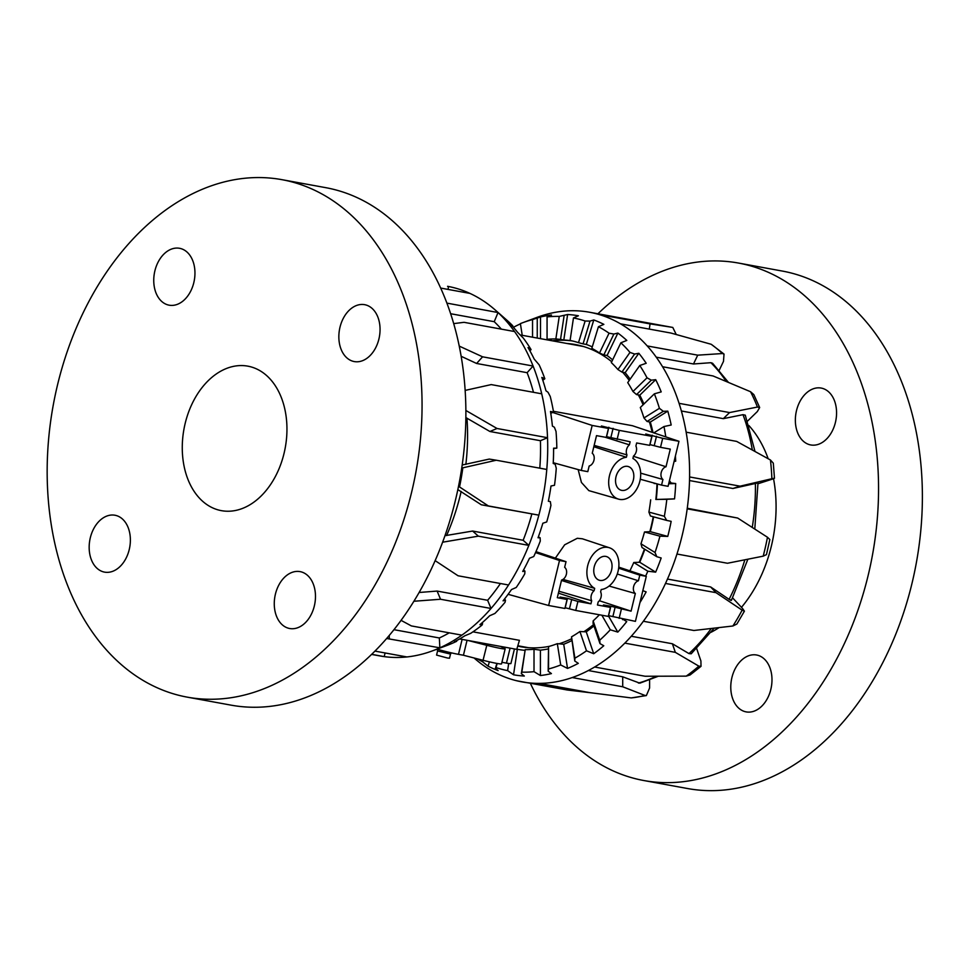 <?xml version="1.0" encoding="UTF-8"?>
<svg xmlns="http://www.w3.org/2000/svg" width="970" height="970" viewBox="0 0 970 970"><rect width="100%" height="100%" fill="white"/><g stroke="black" fill="none" stroke-linecap="round" stroke-linejoin="round"><path stroke-width="1.45" d="M608.457 428.413L592.173 425.442L581.285 470.45L587.796 471.65L589.166 466.012A6.96 4.947 -73.1 0 0 593.955 460.241A6.96 4.947 -73.1 0 0 592.246 453.269L596.514 435.627L606.274 437.421L608.457 428.413L601.424 425.988L619.296 430.389L651.84 436.342L649.67 445.339L636.647 442.963L635.908 446.03A6.96 4.947 -73.1 0 1 633.471 456.094L632.901 458.458A21.643 15.387 -73.1 0 1 639.012 484.066A21.643 15.387 -73.1 0 1 618.63 499.162L588.887 490.638M618.63 499.162A21.643 15.387 -73.1 0 1 616.459 498.301A21.643 15.387 -73.1 0 1 609.5 475.603A21.643 15.387 -73.1 0 1 626.39 457.27L626.96 454.906A6.96 4.947 -73.1 0 1 629.397 444.842L630.136 441.774L606.456 436.658M633.361 479.968A12.367 8.791 -73.1 0 1 621.079 490.214A12.367 8.791 -73.1 0 1 615.999 476.791A12.367 8.791 -73.1 0 1 628.293 466.546A12.367 8.791 -73.1 0 1 633.361 479.968M555.374 558.114L564.661 544.8L577.32 538.277L582.388 538.799L609.463 547.783A21.643 15.387 106.9 0 0 604.613 547.298A21.643 15.387 106.9 0 0 587.711 565.631A21.643 15.387 106.9 0 0 594.683 588.341L562.976 579.405M594.222 566.832A12.367 8.791 -73.1 0 1 606.505 556.574A12.367 8.791 -73.1 0 1 611.585 569.996A12.367 8.791 -73.1 0 1 599.302 580.242A12.367 8.791 -73.1 0 1 594.222 566.832M472.96 631.834L519.435 640.321L516.767 649.366L459.659 638.939M535.961 551.639L566.019 561.678L559.508 560.49L548.62 605.498L508.098 594.319M437.579 650.943L436.573 655.089L447.509 658.024L449.498 658.218L450.504 654.071L437.579 650.955L437.312 649.16M588.851 490.626L581.43 482.454L578.168 469.601M553.409 411.28L632.404 425.709L678.964 441.289L662.692 438.319L660.521 447.328L670.282 449.11L666.014 466.752A6.96 4.947 106.9 0 0 661.213 472.523A6.96 4.947 106.9 0 0 662.934 479.483L661.564 485.121L668.075 486.309L678.964 441.289M548.62 605.498L564.892 608.469L567.074 599.472L560.042 597.047L567.474 598.308L577.914 601.448L575.743 610.457L608.287 616.399L610.457 607.39L597.447 605.013L598.187 601.946A6.96 4.947 106.9 0 0 600.624 591.882L601.194 589.53A21.643 15.387 106.9 0 0 618.363 569.96A21.643 15.387 106.9 0 0 609.463 547.783M594.683 588.341L594.113 590.694A6.96 4.947 106.9 0 0 591.676 600.757L590.936 603.825L558.405 593.119M591.676 600.757L558.865 591.215M594.113 590.694L561.472 580.448M610.457 607.39L603.437 604.965L610.87 606.238L631.07 611.161L599.375 600.721M575.743 610.457L565.073 607.705M631.07 611.161L635.338 593.519A6.96 4.947 -73.1 0 1 633.628 586.559A6.96 4.947 -73.1 0 1 638.418 580.787L639.788 575.149L646.299 576.338L635.411 621.358L608.469 615.635M567.074 599.472L557.301 597.69L561.569 580.048A6.96 4.947 106.9 0 0 566.371 574.276A6.96 4.947 106.9 0 0 564.649 567.317L566.019 561.678M590.936 603.825L577.914 601.448M559.508 560.49L535.537 552.597M621.309 609.378L619.139 618.375M638.418 580.787L617.259 573.997M639.788 575.149L618.654 568.19M646.299 576.338L618.775 567.135M635.338 593.519L609.075 586.05M619.296 430.389L617.126 439.398M629.397 444.842L605.001 437.179M626.96 454.906L594.149 445.363M626.39 457.27L593.822 446.733M660.521 447.328L649.851 444.575M581.285 470.45L553.252 462.714M592.173 425.442L552.718 412.456M651.84 436.342L645.741 433.99L662.692 438.319M661.564 485.121L640.273 479.241M662.934 479.483L640.673 473.154M666.014 466.752L633.422 456.3M517.713 646.129L520.866 646.687L518.016 645.79M467.055 640.285L463.43 655.247L458.495 654.35A14.889 0.861 -166.4 0 1 438.028 649.391L437.143 649.112M467.71 640.406L486.782 645.305A15.132 0.873 13.6 0 0 505.164 648.881A15.132 0.873 13.6 0 0 504.837 648.603L500.726 646.444M505.164 648.881L501.538 663.892A15.132 0.873 -166.4 0 1 483.145 660.315L463.43 655.247M510.899 663.492A14.889 0.861 -166.4 0 1 510.911 663.553A14.889 0.861 -166.4 0 1 506.461 663.104L501.926 662.28M533.476 392.304A177.825 124.657 -79.6 0 0 531.221 384.484A177.825 124.657 -79.6 0 0 527.11 372.686L476.609 363.471L461.15 356.293M386.678 638.502L439.859 647.827A187.877 131.702 100.4 0 1 432.717 650.761L447.049 645.414A179.377 125.736 -79.6 0 0 456.712 641.279L454.36 641.825A182.408 127.87 -79.6 0 0 464.945 635.726L470.692 633.349A179.377 125.736 -79.6 0 0 482.041 625.08L482.587 623.771L479.944 624.656A182.408 127.87 -79.6 0 0 489.668 615.756L494.906 613.464A179.377 125.736 -79.6 0 0 505.067 602.273L505.479 600.224L503.066 600.854A182.408 127.87 -79.6 0 0 511.493 589.554L516.234 587.468A179.377 125.736 -79.6 0 0 524.77 573.864L524.94 571.136L522.721 571.463A182.408 127.87 -79.6 0 0 529.487 558.259L533.755 556.513A179.377 125.736 -79.6 0 0 540.278 541.078L540.12 537.78L538.035 537.756A182.408 127.87 -79.6 0 0 542.848 523.23L546.704 521.957A179.377 125.736 -79.6 0 0 550.936 505.358L550.342 501.623L548.353 501.235A182.408 127.87 -79.6 0 0 550.996 485.994L554.5 485.291A179.377 125.736 -79.6 0 0 556.259 468.267L555.167 464.23L553.215 463.466A182.408 127.87 -79.6 0 0 553.579 448.188L556.816 448.128A179.377 125.736 -79.6 0 0 556.016 431.42L554.391 427.249L552.415 426.109A182.408 127.87 -79.6 0 0 550.475 411.474L553.555 412.092A179.377 125.736 -79.6 0 0 550.232 396.439L548.038 392.28L545.977 390.801A182.408 127.87 -79.6 0 0 544.012 384.035A182.408 127.87 -79.6 0 0 541.83 377.439L544.837 378.761A179.377 125.736 -79.6 0 0 539.138 364.829L534.203 359.082A182.408 127.87 -79.6 0 0 528.019 347.575L531.063 349.588A179.377 125.736 -79.6 0 0 523.242 337.996L517.592 332.334A182.408 127.87 -79.6 0 0 509.65 323.192L512.839 325.859A179.377 125.736 -79.6 0 0 506.51 319.87L495.003 309.794A187.877 131.702 100.4 0 1 498.034 312.546L446.891 303.113M447.582 286.32A187.877 131.702 100.4 0 1 448.419 286.477L447.582 286.32M440.659 288.066L469.965 293.413A187.877 131.702 -79.6 0 0 448.419 286.477L448.128 289.424M469.965 293.413A187.877 131.702 100.4 0 1 495.003 309.794M453.693 323.616L464.048 322.319L514.549 331.546A187.877 131.702 -79.6 0 0 498.034 312.546L494.227 321.688L450.638 313.722M514.549 331.546A187.877 131.702 100.4 0 1 533.088 366.042L482.587 356.814L459.234 346.096M465.139 390.413L491.22 384.593L541.721 393.808A187.877 131.702 -79.6 0 0 537.865 379.597A187.877 131.702 -79.6 0 0 533.088 366.042L527.11 372.686M413.911 601.255L440.525 599.254L491.026 608.481A187.877 131.702 100.4 0 1 464.242 633.434A187.877 131.702 100.4 0 1 461.865 635.144L411.365 625.917L401.083 620.363M371.704 654.338L384.193 656.617A187.877 131.702 100.4 0 1 380.07 655.962L371.619 654.423M187.343 697.163A263.028 184.385 -79.6 0 0 379.416 577.077A263.028 184.385 -79.6 0 0 403.411 296.044A263.028 184.385 -79.6 0 0 281.87 179.656A263.028 184.385 -79.6 0 0 89.81 299.742A263.028 184.385 -79.6 0 0 65.802 580.763A263.028 184.385 -79.6 0 0 187.343 697.163L231.175 705.166A263.028 184.385 -79.6 0 0 423.235 585.08A263.028 184.385 -79.6 0 0 447.243 304.046L447.534 303.319M476.609 363.471L482.587 356.814M541.721 393.808A187.877 131.702 100.4 0 1 547.529 437.712L497.028 428.485L465.867 410.468M458.519 486.334L459.525 486.94A187.877 131.702 -79.6 0 0 462.836 467.819L461.744 468.037M462.836 467.819L496.276 460.229L546.777 469.456A187.877 131.702 100.4 0 1 538.847 515.155L488.346 505.928L459.525 486.94M462.181 465.006L489.268 459.077L496.276 460.229M442.611 542.206L478.343 536.155L528.844 545.382A187.877 131.702 100.4 0 1 508.547 584.995L458.046 575.768L435.142 560.648M444.963 535.695L472.645 531.051L478.343 536.155M419.125 592.488L437.118 591.069L440.525 599.254M389.2 635.544L389.358 638.599M432.717 650.761A187.877 131.702 100.4 0 1 406.891 656.945L374.978 651.112M472.645 531.051L523.145 540.278L528.844 545.382A187.877 131.702 -79.6 0 0 538.847 515.155L481.326 504.788L457.84 489.595M437.118 591.069L487.619 600.284L491.026 608.481A187.877 131.702 -79.6 0 0 508.547 584.995M393.99 629.688L439.337 637.969L439.859 647.827A187.877 131.702 -79.6 0 0 461.865 635.144M385.114 652.955L384.193 656.617A187.877 131.702 -79.6 0 0 406.891 656.945M531.063 349.588L529.923 350.873M544.837 378.761L542.8 380.276M553.555 412.092L550.766 413.281M556.816 448.128L553.579 448.552M540.12 537.78L538.35 536.907M524.94 571.136L523.57 569.899M505.479 600.224L504.594 598.926M482.587 623.771L482.163 622.752M546.777 469.456A187.877 131.702 -79.6 0 0 547.529 437.712L540.423 440.719L489.911 431.492L465.855 417.573M487.619 600.284A177.825 124.657 -79.6 0 0 500.435 583.516M439.337 637.969A177.825 124.657 -79.6 0 0 449.231 632.84M523.145 540.278A177.825 124.657 -79.6 0 0 531.839 514.003M539.781 468.17A177.825 124.657 -79.6 0 0 540.423 440.719M501.344 329.133A177.825 124.657 -79.6 0 0 494.227 321.688M489.911 431.492L497.028 428.485M481.326 504.788L488.346 505.928M520.114 646.65A153.551 107.634 -79.6 0 0 549.396 646.323M559.047 643.813A153.551 107.634 -79.6 0 0 571.294 638.915M583.904 631.725A153.551 107.634 -79.6 0 0 593.519 624.656M714.126 628.233L691.21 653.78L688.979 653.598L672.392 643.765L675.326 652.349L698.837 666.135A187.877 131.702 100.4 0 1 686.202 676.138L690.094 674.962L701.031 666.317L698.837 666.135M634.61 354.05L621.903 372.068L617.926 369.534L629.991 352.401L634.61 354.05L638.83 353.274A182.408 127.87 100.4 0 1 642.601 358.148A182.408 127.87 100.4 0 1 646.202 363.277L639.776 365.496A179.377 125.736 100.4 0 1 647.026 377.815L651.331 380.179L655.708 379.67A182.408 127.87 100.4 0 1 661.213 391.88L654.362 393.832A179.377 125.736 100.4 0 1 659.406 408.321L663.31 411.316L667.796 411.134A182.408 127.87 100.4 0 1 671.191 425.005L663.965 426.545A179.377 125.736 100.4 0 1 665.796 436.888M675.411 455.985A182.408 127.87 100.4 0 1 675.702 461.199L674.101 461.417M669.433 480.683L671.155 482.999L675.702 483.545A182.408 127.87 100.4 0 1 674.538 498.883L666.814 499.308A179.377 125.736 100.4 0 1 664.341 516.283L666.681 520.405L671.167 521.339A182.408 127.87 100.4 0 1 667.76 536.41L659.939 536.167A179.377 125.736 100.4 0 1 655.029 552.512L656.787 556.695L661.176 557.992A182.408 127.87 100.4 0 1 655.659 572.142L647.839 571.209A179.377 125.736 100.4 0 1 645.632 576.119M642.843 590.633L646.141 591.906A182.408 127.87 100.4 0 1 639.933 602.612M622.582 619.005L626.729 621.588A182.408 127.87 100.4 0 1 617.805 632.101L610.3 629.797A179.377 125.736 100.4 0 1 599.739 640.2L599.993 643.619L603.776 645.753A182.408 127.87 100.4 0 1 593.713 653.719L586.498 650.797A179.377 125.736 100.4 0 1 574.895 658.169L574.786 661.043L578.314 663.347A182.408 127.87 100.4 0 1 567.535 668.415L560.696 664.959A179.377 125.736 100.4 0 1 548.535 668.973L548.171 671.204L551.433 673.592A182.408 127.87 100.4 0 1 540.411 675.532L534.009 671.664A179.377 125.736 100.4 0 1 521.836 672.149L521.326 673.641L524.309 676.041A182.408 127.87 100.4 0 1 513.53 674.78L507.613 670.61A179.377 125.736 100.4 0 1 495.961 667.554L495.403 668.269L498.131 670.597A182.408 127.87 100.4 0 1 488.068 666.184L482.66 661.855A179.377 125.736 100.4 0 1 477.264 658.8M649.609 679.958L649.597 687.997L646.36 695.563L645.05 695.478A187.877 131.702 100.4 0 1 631.215 697.915L589.651 692.616L539.15 683.389A187.877 131.702 100.4 0 1 516.743 680.77A187.877 131.702 -79.6 0 1 486.552 667.542A187.877 131.702 100.4 0 1 474.56 658.412L474.075 657.975M539.15 683.389A187.877 131.702 -79.6 0 0 572.215 677.557L622.716 686.772L645.05 695.478M686.202 676.138L645.123 676.248L594.622 667.02A187.877 131.702 100.4 0 1 572.215 677.557M594.622 667.02A187.877 131.702 -79.6 0 0 624.826 643.122L675.326 652.349M643.365 621.261A187.877 131.702 -79.6 0 0 645.28 618.593A187.877 131.702 -79.6 0 0 665.493 583.443L716.005 592.67L742.135 610.166A187.877 131.702 100.4 0 1 732.884 626.002L693.865 630.488L643.365 621.261A187.877 131.702 100.4 0 1 624.826 643.122M763.184 556.162L766.445 554.622L769.853 539.514L767.464 537.247A187.877 131.702 100.4 0 1 763.184 556.162L727.464 563.255L676.963 554.028A187.877 131.702 100.4 0 1 665.493 583.443M676.963 554.028A187.877 131.702 -79.6 0 0 687.184 508.826L737.685 518.053L767.464 537.247M774.472 478.271L773.308 463.163L770.435 459.986A187.877 131.702 100.4 0 1 771.877 478.719L740.098 486.176L689.585 476.949A187.877 131.702 100.4 0 1 687.184 508.826M689.585 476.949A187.877 131.702 -79.6 0 0 686.142 432.171L736.654 441.399L770.435 459.986M757.449 407.048L759.668 407.545L753.823 394.584L750.537 391.722A187.877 131.702 100.4 0 1 757.449 407.048L729.573 412.565L679.073 403.338A187.877 131.702 100.4 0 1 686.142 432.171M679.073 403.338A187.877 131.702 -79.6 0 0 662.558 366.733L713.059 375.96L750.537 391.722M722.407 353.541L724.02 354.062L711.216 344.289A187.877 131.702 100.4 0 1 722.407 353.541L697.733 355.166L647.232 345.938A187.877 131.702 100.4 0 1 655.259 355.82A187.877 131.702 100.4 0 1 662.558 366.733M599.411 614.774A156.643 109.804 100.4 0 1 593.143 620.885L599.739 640.2M599.993 643.619L593.058 623.298L593.143 620.885M586.498 650.797L579.914 631.506L586.244 631.858A156.643 109.804 -79.6 0 0 593.943 625.905M579.914 631.506A156.643 109.804 100.4 0 1 571.524 636.841L574.895 658.169M574.786 661.043L571.524 636.841M560.696 664.959L557.326 643.656L563.716 644.262A156.643 109.804 -79.6 0 0 571.572 640.721M557.326 643.656A156.643 109.804 100.4 0 1 548.547 646.566L548.535 668.973M548.171 671.204L548.547 646.566M534.009 671.664L534.021 649.269L540.411 650.155A156.643 109.804 -79.6 0 0 548.183 648.942M534.021 649.269A156.643 109.804 100.4 0 1 525.219 649.633L521.836 672.149M521.326 673.641L525.219 649.633M516.816 649.185L517.362 649.282A156.643 109.804 -79.6 0 0 517.822 649.366A156.643 109.804 -79.6 0 0 524.831 650.324M591.554 692.871L567.244 689.997L567.668 688.603M631.215 697.915L646.372 695.563M658.133 676.296L639.836 683.171L622.716 676.805L622.716 686.772M696.666 648.578L700.91 660.982L701.019 666.317M732.884 626.002L736.861 624.037M732.641 597.92L742.486 608.42L744.402 611.161L742.135 610.166M731.137 599.618C731.804 600.769 731.137 600.672 729.101 599.351L710.634 586.947L716.005 592.67M687.269 508.231L737.685 518.053M771.877 478.719C775.37 477.931 775.297 478.137 771.696 479.338C775.297 478.137 775.37 477.931 771.877 478.719M758.031 483.739L771.696 479.338M759.668 407.545L757.327 411.571L747.433 421.198M724.02 354.062L723.487 361.386L719.194 370.31M728.385 382.313L712.586 363.265L710.901 362.695L693.489 363.98L697.733 355.166M647.232 345.938A187.877 131.702 -79.6 0 0 620.497 323.834L670.997 333.062L711.216 344.289M649.294 329.097L650.07 323.895L671.943 327.29A187.877 131.702 100.4 0 1 672.792 327.46L676.223 334.468M650.07 323.895L599.569 314.668A187.877 131.702 -79.6 0 0 589.493 312.231A187.877 131.702 -79.6 0 0 567.232 310.885A187.877 131.702 100.4 0 0 544.328 314.935A187.877 131.702 -79.6 0 0 536.846 317.433L522.503 322.792A179.377 125.736 100.4 0 1 532.542 319.591L540.508 316.96A182.408 127.87 100.4 0 1 551.518 315.02L547.068 316.911L547.068 339.306L551.518 340.397A156.643 109.804 -79.6 0 0 550.584 340.494M516.743 680.77L567.244 689.997M754.987 451.402L745.287 415.172L743.02 414.675L723.317 418.652L729.573 412.565M693.489 363.98L656.241 357.178M723.317 418.652L681.376 410.989M757.509 483.024L732.908 488.48L740.098 486.176M732.908 488.48L689.512 480.55M488.068 666.184L489.401 661.831M482.66 661.855L486.782 645.305M513.53 674.78L517.362 649.282M507.613 670.61L508.692 663.48M540.411 675.532L540.411 650.155M567.535 668.415L563.716 644.262M593.713 653.719L586.244 631.858M617.805 632.101L608.408 615.889M610.3 629.797L601.849 615.222M655.659 572.142L639.739 562.26A156.643 109.804 -79.6 0 0 644.844 549.287M647.839 571.209L633.786 562.491L639.739 562.26M667.76 536.41L650.288 531.657A156.643 109.804 -79.6 0 0 653.635 516.864M659.939 536.167L644.504 531.972L650.288 531.657M674.538 498.883L656.266 499.453A156.643 109.804 -79.6 0 0 657.418 484.127L653.889 482.999M666.814 499.308L656.266 499.453M663.965 426.545L653.828 432.887M654.362 393.832L640.309 407.509A156.643 109.804 100.4 0 1 643.959 417.973L659.406 408.321M639.776 365.496L627.723 382.604A156.643 109.804 100.4 0 1 632.961 391.504L647.026 377.815M613.864 334.056L603.825 354.911L599.508 353.007L609.051 333.195L613.864 334.056L617.89 333.074A182.408 127.87 100.4 0 1 626.802 340.434L620.861 342.798L611.318 362.598A156.643 109.804 100.4 0 1 617.926 369.534M590.015 321.094L583.067 343.865L578.52 342.665L585.128 321.021L590.015 321.094L593.798 319.954A182.408 127.87 100.4 0 1 603.861 324.368L598.429 326.72L591.821 348.339A156.643 109.804 100.4 0 1 599.508 353.007M564.103 315.723L560.539 339.415L555.858 338.942L559.241 316.414L567.62 314.51A182.408 127.87 100.4 0 1 578.399 315.771L573.464 317.954L570.093 340.458A156.643 109.804 100.4 0 1 578.52 342.665M522.503 322.792A179.377 125.736 100.4 0 0 520.381 323.604L522.236 335.317M675.702 483.545L668.694 483.763M667.796 411.134L650.312 422.059L647.051 421.465L643.959 417.973M653.004 432.608A156.643 109.804 -79.6 0 0 650.312 422.059M655.708 379.67L639.788 395.178L636.526 394.584L632.961 391.504M643.91 404.005A156.643 109.804 -79.6 0 0 639.788 395.178M638.83 353.274L625.165 372.662L621.903 372.068M630.136 379.173A156.643 109.804 -79.6 0 0 625.165 372.662M617.89 333.074L607.074 355.505L603.825 354.911M612.628 359.882A156.643 109.804 -79.6 0 0 607.074 355.505M593.798 319.954L586.316 344.459L583.067 343.865M592.27 346.872A156.643 109.804 -79.6 0 0 586.316 344.459M567.62 314.51L563.8 340.009L560.539 339.415M571.391 340.737A156.643 109.804 -79.6 0 0 563.8 340.009M540.508 316.96L540.496 338.651M513.397 327.29L513.615 327.205A182.408 127.87 100.4 0 1 520.429 323.859M495.403 668.269L496.895 663.407M497.21 663.468L495.961 667.554M622.704 619.672L622.291 618.957M656.787 556.695L642.007 547.516L640.964 543.782L655.029 552.512M666.681 520.405L650.433 515.991L648.906 512.087L664.341 516.283M671.155 482.999L668.863 483.072M655.635 483.484L654.168 483.533M663.31 411.316L647.051 421.465M651.331 380.179L636.526 394.584M537.247 318.16L537.247 338.057M532.542 337.196L532.542 319.591M552.318 340.809A156.643 109.804 100.4 0 1 572.251 340.931M547.068 339.306A156.643 109.804 100.4 0 1 555.858 338.942M650.688 499.817A156.643 109.804 100.4 0 1 648.906 512.087M644.504 531.972A156.643 109.804 100.4 0 1 640.964 543.782M633.786 562.491A156.643 109.804 100.4 0 1 629.882 570.845M547.068 316.911A179.377 125.736 100.4 0 1 559.241 316.414M573.464 317.954A179.377 125.736 100.4 0 1 585.128 321.021M598.429 326.72A179.377 125.736 100.4 0 1 609.051 333.195M620.861 342.798A179.377 125.736 100.4 0 1 629.991 352.401M599.569 314.668A187.877 131.702 100.4 0 1 620.497 323.834M639.181 562.285A153.551 107.634 -79.6 0 0 644.444 549.032M649.851 531.681A153.551 107.634 -79.6 0 0 653.246 516.755M655.841 499.477A153.551 107.634 -79.6 0 0 656.981 484.042M652.216 432.341A153.551 107.634 -79.6 0 0 649.415 421.901M643.122 404.769A153.551 107.634 -79.6 0 0 638.333 394.911M629.251 380.434A153.551 107.634 -79.6 0 0 622.582 372.189M611.718 361.762A153.551 107.634 -79.6 0 0 575.295 344.544A153.551 107.634 -79.6 0 0 566.989 343.489M667.481 579.066L710.634 586.947M631.288 636.259L672.392 643.765M588.353 670.537L622.716 676.805M187.477 478.161A73.453 51.483 -79.6 0 0 221.415 510.656A73.453 51.483 -79.6 0 0 275.043 477.131A73.453 51.483 -79.6 0 0 281.749 398.646A73.453 51.483 -79.6 0 0 247.811 366.151A73.453 51.483 -79.6 0 0 194.17 399.688A73.453 51.483 -79.6 0 0 187.477 478.161M165.397 252.709A28.918 20.273 100.4 0 1 179.547 248.296A28.918 20.273 100.4 0 1 194.861 270.339A28.918 20.273 100.4 0 1 183.306 300.773A28.918 20.273 100.4 0 1 169.156 305.186A28.918 20.273 100.4 0 1 153.842 283.131A28.918 20.273 100.4 0 1 165.397 252.709M91.216 559.338A28.918 20.273 100.4 0 1 93.847 528.444A28.918 20.273 100.4 0 1 114.969 515.24A28.918 20.273 100.4 0 1 128.331 528.044A28.918 20.273 100.4 0 1 125.688 558.938A28.918 20.273 100.4 0 1 104.578 572.13A28.918 20.273 100.4 0 1 91.216 559.338M303.828 624.098A28.918 20.273 100.4 0 1 289.678 628.511A28.918 20.273 100.4 0 1 274.364 606.468A28.918 20.273 100.4 0 1 285.907 576.034A28.918 20.273 100.4 0 1 300.069 571.621A28.918 20.273 100.4 0 1 315.383 593.676A28.918 20.273 100.4 0 1 303.828 624.098M378.009 317.469A28.918 20.273 100.4 0 1 375.366 348.363A28.918 20.273 100.4 0 1 354.256 361.567A28.918 20.273 100.4 0 1 340.894 348.776A28.918 20.273 100.4 0 1 343.538 317.881A28.918 20.273 100.4 0 1 364.647 304.677A28.918 20.273 100.4 0 1 378.009 317.469M447.243 304.046A263.028 184.385 -79.6 0 0 325.702 187.659L281.87 179.656M597.932 313.783A263.028 184.385 100.4 0 1 609.645 303.186A263.028 184.385 100.4 0 1 738.388 263.04A263.028 184.385 100.4 0 1 877.668 463.599A263.028 184.385 100.4 0 1 772.605 740.389A263.028 184.385 100.4 0 1 643.862 780.535A263.028 184.385 100.4 0 1 530.335 683.256M738.388 263.04L782.208 271.042A263.028 184.385 100.4 0 1 921.5 471.602A263.028 184.385 100.4 0 1 816.425 748.391A263.028 184.385 100.4 0 1 687.694 788.549L643.862 780.535M718.952 627.675A119.225 83.578 100.4 0 1 711.071 632.258M797.401 432.159A28.918 20.273 100.4 0 1 800.044 401.265A28.918 20.273 100.4 0 1 821.153 388.061A28.918 20.273 100.4 0 1 834.515 400.853A28.918 20.273 100.4 0 1 831.884 431.747A28.918 20.273 100.4 0 1 810.762 444.951A28.918 20.273 100.4 0 1 797.401 432.159M742.426 659.418A28.918 20.273 100.4 0 1 756.576 655.005A28.918 20.273 100.4 0 1 771.89 677.06A28.918 20.273 100.4 0 1 760.335 707.482A28.918 20.273 100.4 0 1 746.185 711.895A28.918 20.273 100.4 0 1 730.871 689.852A28.918 20.273 100.4 0 1 742.426 659.418M748.84 425.503A119.225 83.578 100.4 0 1 768.167 458.713M773.539 478.719A119.225 83.578 100.4 0 1 741.468 607.341M571.718 599.387L569.463 608.711M567.474 598.308L565.195 607.729M610.87 606.238L608.59 615.659M615.101 607.317L612.858 616.641M610.845 437.652L613.101 428.34M606.577 436.67L608.857 427.249M654.241 445.582L656.496 436.257M649.973 444.599L652.252 435.178M438.197 648.724L438.028 649.391M462.12 639.388L458.495 654.35M510.074 648.142L506.461 663.104M446.576 535.549A177.825 124.657 -79.6 0 0 461.174 491.438M465.855 464.436A177.825 124.657 -79.6 0 0 466.958 418.118M710.901 362.695A177.825 124.657 100.4 0 1 722.905 376.7A177.825 124.657 100.4 0 1 726.215 381.404M711.204 628.572A177.825 124.657 100.4 0 1 688.979 653.598M744.827 559.848A177.825 124.657 100.4 0 1 729.101 599.351M656.169 676.296A177.825 124.657 100.4 0 1 638.43 683.086M743.02 414.675A177.825 124.657 100.4 0 1 752.308 449.934M755.375 483.205A177.825 124.657 100.4 0 1 752.259 527.413M517.822 645.753L528.42 647.693M450.492 654.083L451.377 652.859M520.514 335.002L583.431 346.496M510.911 663.553L514.439 648.942M736.873 624.037L744.414 611.161M671.943 327.29L589.493 312.231M747.87 559.241L731.404 600.345M758.006 482.757L754.793 529.05"/></g></svg>
